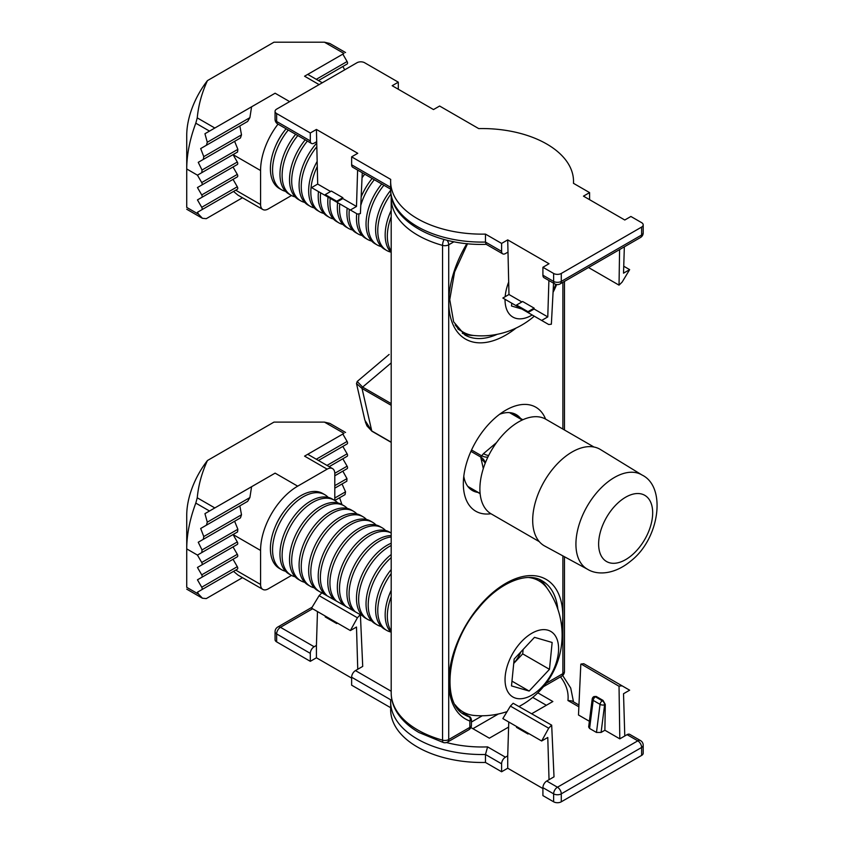 <?xml version="1.0" encoding="UTF-8"?>
<svg xmlns="http://www.w3.org/2000/svg" width="844" height="844" viewBox="0 0 844 844"><rect width="100%" height="100%" fill="white"/><g stroke="black" fill="none" stroke-linecap="round" stroke-linejoin="round"><path stroke-width="1.27" d="M490.944 513.732A60.051 34.678 -60 0 1 463.335 483.739A60.051 34.678 -60 0 1 505.799 410.184L505.809 410.184A60.051 34.678 -60 0 1 545.583 419.088A54.649 31.544 120 0 0 531.319 417.084A54.649 31.544 120 0 0 529.462 417.463A54.649 31.544 120 0 0 509.755 428.182A54.649 31.544 120 0 0 492.337 448.892A54.649 31.544 120 0 0 490.934 451.266A54.649 31.544 120 0 0 482.072 472.862A54.649 31.544 120 0 0 481.47 475.351A54.649 31.544 120 0 0 490.132 513.215A54.649 31.544 120 0 0 491.208 513.89A54.649 31.544 120 0 0 491.493 514.049M520.6 418.445A43.825 25.299 120 0 0 516.243 414.636A43.825 25.299 120 0 0 499.616 414.277M469.475 716.746A3.249 1.878 120 0 0 469.169 716.493C470.161 716.609 470.91 717.706 471.427 719.795L469.844 721.008A3.249 2.637 -70.1 0 0 469 716.788L463.725 713.729L463.725 712.336M462.301 713.169A77.374 44.669 120 0 0 463.725 713.729M463.789 476.322A43.825 25.299 120 0 0 472.418 490.543A43.825 25.299 120 0 0 477.894 492.411M462.301 333.264A77.374 44.669 120 0 0 473.558 335.469M547.017 588.141A77.374 44.669 120 0 0 539.474 579.501M444.049 239.464A5.412 1.92 105.6 0 0 442.551 245.393A90.899 52.476 180 0 1 417.812 235.244A90.899 52.476 180 0 1 391.194 198.14L391.268 195.797M443.448 742.562L418.93 732.497C408.77 726.621 401.248 719.573 396.374 711.334C392.945 705.447 391.215 699.307 391.194 692.903A90.899 52.476 0 0 0 417.812 730.018A90.899 52.476 0 0 0 442.551 740.156A5.412 1.92 105.6 0 0 443.448 742.562A5.412 5.412 0 0 0 447.605 742.034L468.726 729.838A5.412 5.412 0 0 0 471.427 725.154A5.412 3.123 0 0 1 469.844 727.37L469.844 721.008A80.613 46.547 -60 0 1 456.214 645.344A80.613 46.547 -60 0 1 525.295 576.062A80.613 46.547 -60 0 1 561.861 628.717M642.052 475.024L600.379 449.483A55.725 32.177 120 0 0 563.138 458.345A55.725 32.177 120 0 0 534.125 507.255A55.725 32.177 120 0 0 544.654 545.994L587.614 569.31C597.067 575.239 614.221 574.848 630.806 561.017C659.628 538.799 666.718 486.882 642.052 475.024A54.449 31.428 120 0 0 605.675 483.686A54.449 31.428 120 0 0 577.328 531.467A54.449 31.428 120 0 0 587.614 569.31M593.954 447.014L545.857 419.246A54.649 31.544 120 0 0 545.583 419.088M483.306 468.589L480.711 457.005L483.475 453.661A16.226 6.995 -130.3 0 0 488.697 455.443M389.137 354.448L357.212 381.467L356.516 383.566M391.194 362.909L362.614 387.101L357.202 381.477M364.893 420.238L371.761 430.946L391.194 442.172M391.194 403.601L362.614 387.101A1.087 0.622 120 0 0 362.044 388.493L356.495 383.471M481.175 459.263A16.226 11.257 167.1 0 1 485.173 463.324M470.941 451.361L480.711 457.005A16.226 11.763 169.9 0 1 485.342 462.881M471.553 450L481.28 455.612A16.226 7.512 -133 0 0 487.927 456.994M589.587 192.611L573.456 183.306A91.437 52.792 0 0 0 573.519 181.355A91.437 52.792 0 0 0 478.706 128.594L439.618 106.027L433.499 109.562L392.175 85.708L398.305 82.174L364.64 62.741A5.412 3.123 0 0 0 356.98 62.741L276.642 109.129A5.412 3.123 0 0 0 275.06 111.334A5.412 3.123 0 0 0 276.642 113.539L310.307 132.983L316.426 129.448L357.75 153.302L351.632 156.836L390.709 179.403A91.437 52.792 0 0 0 390.645 181.355A91.437 52.792 0 0 0 485.469 234.105L501.6 243.42L507.719 239.886L549.033 263.739L542.914 267.274L553.622 273.456A5.412 3.123 0 0 0 561.281 273.456L641.619 227.068A5.412 3.123 0 0 0 643.202 224.863A5.412 3.123 0 0 0 641.619 222.658L630.901 216.475L624.782 220.01L583.468 196.146L589.587 192.611L589.587 199.68M624.338 246.828L623.526 273.171L629.645 269.637L623.737 266.229M534.115 308.134L522.636 301.508L516.517 305.043L527.996 311.668L534.115 308.134L534.115 309.02L547.777 316.911L548.895 280.514M507.719 239.886L508.974 294.503L521.877 301.952M547.777 316.911L541.658 320.446L527.996 312.554L534.115 309.02M516.517 305.043L516.517 305.929L502.855 298.037L508.974 294.503M342.833 197.696L331.354 191.071L325.235 194.605L336.703 201.231L342.833 197.696L342.833 198.583L356.495 206.474L357.613 170.077M316.426 129.448L317.682 184.066L330.584 191.514M356.495 206.474L350.376 210.008L336.703 202.117L342.833 198.583M325.235 194.605L325.235 195.492L311.563 187.6L317.682 184.066M501.6 243.42L501.6 251.364A5.412 3.123 120 0 0 502.718 253.844A5.412 3.123 120 0 0 505.419 253.58L507.719 252.25M310.307 132.983L310.307 140.927A5.412 3.123 120 0 0 311.425 143.406A5.412 3.123 120 0 0 314.137 143.142L316.426 141.813M619.591 249.571L619.032 285.145L588.5 267.516M398.305 82.174L398.305 89.242M390.645 189.14L352.75 167.26A5.412 3.123 -60 0 1 351.632 164.791L390.645 187.315M351.632 156.836L351.632 164.791M485.469 234.105L485.469 242.059L501.6 251.364M561.281 273.456L561.281 281.411A5.412 3.123 0 0 1 553.622 281.411A5.412 3.123 120 0 0 554.751 283.89L544.032 277.697A5.412 3.123 -60 0 1 542.914 275.228L553.622 281.411L553.622 273.456M542.914 267.274L542.914 275.228M629.645 269.637L622.102 282.128L619.032 285.145M553.548 283.194L551.364 324.212L548.695 324.507L510.398 302.395L541.658 320.446M362.266 172.756L360.399 213.595L357.413 214.07L350.376 210.008M319.137 191.968L357.413 214.07M516.517 305.929L527.996 312.554L527.996 311.668M325.235 195.492L336.703 202.117L336.703 201.231M502.718 253.844L486.091 244.254L485.469 242.059A91.437 52.792 0 0 1 390.645 189.299L390.645 181.355M202.011 170.034L237.871 149.335L237.554 152.015L201.853 172.63L202.011 170.034L198.245 162.343L240.466 137.962L203.288 159.432L203.773 156.646L200.682 148.565L247.64 121.452L206.421 145.252L207.276 142.256L204.944 133.732L209.502 131.105L195.797 123.192A102.799 59.354 120 0 0 186.735 168.979L186.735 207.413C186.735 209.797 186.735 209.797 186.735 207.413L198.604 214.26L197.454 212.277L237.301 189.267L201.727 209.808A2.163 1.245 -120 0 0 202.17 208.816A2.163 1.245 -120 0 0 201.727 207.307L197.454 199.901L237.301 176.902L201.727 197.443A2.163 1.245 -120 0 0 202.17 196.452A2.163 1.245 -120 0 0 201.727 194.943L197.454 187.537L237.301 164.527L201.727 185.068A2.163 1.245 -120 0 0 201.727 182.568L197.454 175.172L237.554 152.015M201.727 194.943L237.301 174.402A2.163 1.245 60 0 1 237.755 175.911A2.163 1.245 60 0 1 237.301 176.902M201.727 207.307L237.301 186.767A2.163 1.245 60 0 1 237.755 188.275A2.163 1.245 60 0 1 237.301 189.267M319.106 84.611L304.568 76.213L343.972 53.467L324.465 42.2L273.962 42.2L207.445 80.613A61.675 35.606 -60 0 0 186.735 135.409L186.735 168.979L197.454 175.172L201.853 172.63M201.727 182.568L237.301 162.027L233.049 154.621L260.574 170.53A52.476 30.3 -60 0 1 278.024 124.121M198.604 214.26L202.423 218.301L206.252 218.68L242.481 197.76M235.708 190.185L260.574 204.543A10.824 6.246 120 0 0 262.822 209.502L238.008 195.175L233.514 191.451M197.454 212.277L201.727 209.808M197.454 199.901L201.727 197.443M237.301 186.767L233.028 179.361M197.454 187.537L237.301 164.527A2.163 1.245 60 0 0 237.301 162.027M237.301 174.402L233.028 166.996M198.245 162.343L240.466 137.962L241.5 134.861L239.844 125.956M200.682 148.565L247.64 121.452L249.898 117.643L251.586 106.808L275.112 93.22L209.502 131.105M204.944 133.732L251.586 106.808M237.871 149.335L234.611 141.349M322.281 82.775L307.743 74.388L342.833 54.132L347.106 61.528A2.163 1.245 60 0 1 347.106 64.028L318.452 80.57L342.833 66.497L344.742 69.809M207.445 80.613C201.832 92.84 198.435 105.257 197.243 117.875L214.83 128.024M291.518 195.513L268.223 208.964A10.824 6.246 120 0 1 262.822 209.502M343.972 53.467C346.04 52.275 346.04 52.275 343.972 53.467C346.04 52.275 346.04 52.275 343.972 53.467L343.972 53.467M304.568 76.213L306.762 74.947M260.574 204.543L260.574 170.53M283.848 131.664A36.788 21.237 120 0 0 275.661 145.843M324.465 42.2L329.877 43.498L345.565 52.55M195.797 123.192L197.243 117.875M334.794 500.471L334.794 473.579A10.824 6.246 120 0 0 332.557 468.62L307.743 454.294L342.833 434.038L347.106 441.444A2.163 1.245 60 0 1 347.106 443.944L318.452 460.486L342.833 446.413L347.106 453.808A2.163 1.245 60 0 1 347.106 456.309L329.16 466.669L342.833 458.777L347.106 466.183A2.163 1.245 60 0 1 347.549 467.692A2.163 1.245 60 0 1 347.106 468.684L334.794 475.784L342.833 471.152L346.979 478.622L346.821 481.217L334.794 488.159L342.031 483.971L345.544 491.82L345.048 494.605L334.836 500.503L339.604 497.749L341.957 504.596M202.011 549.95L237.871 529.251L237.554 531.931L201.853 552.535L202.011 549.95L198.245 542.249L240.466 517.878L203.288 539.337L203.773 536.562L200.682 528.481L247.64 501.368L206.421 525.168L207.276 522.172L204.944 513.648L209.502 511.01L195.797 503.098A102.799 59.354 120 0 0 186.735 548.895L186.735 587.329C186.735 589.713 186.735 589.713 186.735 587.329L198.604 594.176L197.454 592.193L237.301 569.183L201.727 589.724A2.163 1.245 -120 0 0 202.17 588.732A2.163 1.245 -120 0 0 201.727 587.224L197.454 579.817L237.301 556.808L201.727 577.349A2.163 1.245 -120 0 0 202.17 576.357A2.163 1.245 -120 0 0 201.727 574.848L197.454 567.453L237.301 544.443L201.727 564.984A2.163 1.245 -120 0 0 201.727 562.484L197.454 555.078L237.554 531.931M201.727 574.848L237.301 554.308A2.163 1.245 60 0 1 237.755 555.816A2.163 1.245 60 0 1 237.301 556.808M201.727 587.224L237.301 566.683A2.163 1.245 60 0 1 237.755 568.191A2.163 1.245 60 0 1 237.301 569.183M235.708 570.101L260.574 584.459L260.574 550.446A52.476 30.3 -60 0 1 297.689 486.165L327.145 469.158L304.568 456.129L343.972 433.373L324.465 422.116L273.962 422.116L207.445 460.518A61.675 35.606 -60 0 0 186.735 515.325L186.735 548.895L197.454 555.078L201.853 552.535M201.727 562.484L237.301 541.943L233.049 534.526L260.574 550.446M198.604 594.176L202.423 598.217L206.252 598.596L242.481 577.676M260.574 584.459A10.824 6.246 120 0 0 262.822 589.407L238.008 575.081L233.514 571.367M197.454 592.193L201.727 589.724M197.454 579.817L201.727 577.349M237.301 566.683L233.028 559.277M197.454 567.453L237.301 544.443A2.163 1.245 60 0 0 237.301 541.943M237.301 554.308L233.028 546.912M198.245 542.249L240.466 517.878L241.5 514.777L239.844 505.872M200.682 528.481L247.64 501.368L249.898 497.559L251.586 486.724L275.112 473.136L209.502 511.01M204.944 513.648L251.586 486.724M237.871 529.251L234.611 521.254M207.445 460.518C201.832 472.745 198.435 485.173 197.243 497.791L214.83 507.94M291.518 575.429L268.223 588.88A10.824 6.246 120 0 1 262.822 589.407M343.972 433.373C346.04 432.181 346.04 432.181 343.972 433.373C346.04 432.181 346.04 432.181 343.972 433.373L343.972 433.373M304.568 456.129L306.762 454.863M283.848 511.569A36.788 21.237 120 0 0 275.661 525.749M332.557 468.62A10.824 6.246 120 0 0 327.145 469.158M324.465 422.116L329.877 423.403L345.565 432.466M195.797 503.098L197.243 497.791M513.732 663.384A27.05 15.614 120 0 0 520.948 651.8M328.189 497.39A43.287 24.993 120 0 0 324.813 494.7L322.64 493.445A43.287 24.993 120 0 0 304.705 493.708A43.287 24.993 120 0 0 270.618 544.201A43.287 24.993 120 0 0 279.364 568.413L281.527 569.668A43.287 24.993 120 0 0 285.546 571.251M324.813 494.7A43.287 24.993 120 0 0 306.868 494.964A43.287 24.993 120 0 0 272.791 545.446A43.287 24.993 120 0 0 281.527 569.668M337.758 502.908A43.287 24.993 120 0 0 334.372 500.218L332.209 498.973A43.287 24.993 120 0 0 314.274 499.237A43.287 24.993 120 0 0 280.187 549.718A43.287 24.993 120 0 0 288.922 573.941L291.085 575.186A43.287 24.993 120 0 0 295.105 576.769M334.372 500.218A43.287 24.993 120 0 0 316.437 500.481A43.287 24.993 120 0 0 282.35 550.963A43.287 24.993 120 0 0 291.085 575.186M347.317 508.426A43.287 24.993 120 0 0 343.941 505.746L341.767 504.49A43.287 24.993 120 0 0 323.832 504.754A43.287 24.993 120 0 0 289.745 555.236A43.287 24.993 120 0 0 298.491 579.459L300.654 580.714A43.287 24.993 120 0 0 304.673 582.297M343.941 505.746A43.287 24.993 120 0 0 325.995 506.01A43.287 24.993 120 0 0 291.918 556.491A43.287 24.993 120 0 0 300.654 580.714M356.885 513.954A43.287 24.993 120 0 0 353.499 511.264L351.336 510.008A43.287 24.993 120 0 0 333.401 510.282A43.287 24.993 120 0 0 299.314 560.764A43.287 24.993 120 0 0 308.049 584.987L310.223 586.232A43.287 24.993 120 0 0 314.232 587.814M353.499 511.264A43.287 24.993 120 0 0 335.564 511.527A43.287 24.993 120 0 0 301.477 562.009A43.287 24.993 120 0 0 310.223 586.232M366.444 519.471A43.287 24.993 120 0 0 363.068 516.781L360.905 515.536A43.287 24.993 120 0 0 342.959 515.8A43.287 24.993 120 0 0 308.883 566.282A43.287 24.993 120 0 0 317.618 590.505L319.781 591.749A43.287 24.993 120 0 0 321.954 592.773M363.068 516.781A43.287 24.993 120 0 0 345.133 517.055A43.287 24.993 120 0 0 311.046 567.537A43.287 24.993 120 0 0 319.781 591.749M376.013 525A43.287 24.993 120 0 0 372.626 522.309L370.463 521.054A43.287 24.993 120 0 0 352.528 521.318A43.287 24.993 120 0 0 318.441 571.81A43.287 24.993 120 0 0 324.37 593.912M372.626 522.309A43.287 24.993 120 0 0 354.691 522.573A43.287 24.993 120 0 0 320.604 573.055A43.287 24.993 120 0 0 326.533 595.157M385.571 530.517A43.287 24.993 120 0 0 382.195 527.827L380.032 526.582A43.287 24.993 120 0 0 362.087 526.846A43.287 24.993 120 0 0 328.01 577.328A43.287 24.993 120 0 0 333.929 599.43M382.195 527.827A43.287 24.993 120 0 0 364.26 528.091A43.287 24.993 120 0 0 330.173 578.573A43.287 24.993 120 0 0 336.102 600.685M345.66 606.203A43.287 24.993 120 0 1 339.742 584.101A43.287 24.993 120 0 1 373.818 533.619A43.287 24.993 120 0 1 391.194 533.039L389.59 532.1A43.287 24.993 120 0 0 371.655 532.364A43.287 24.993 120 0 0 337.568 582.845A43.287 24.993 120 0 0 343.497 604.958M391.194 535.592A43.287 24.993 120 0 0 381.224 537.892A43.287 24.993 120 0 0 347.137 588.374A43.287 24.993 120 0 0 353.056 610.476M391.194 536.963A43.287 24.993 120 0 0 383.387 539.137A43.287 24.993 120 0 0 349.3 589.618A43.287 24.993 120 0 0 355.229 611.721M391.194 543.241A43.287 24.993 120 0 0 390.783 543.409A43.287 24.993 120 0 0 356.695 593.891A43.287 24.993 120 0 0 365.441 618.114L367.604 619.359A43.287 24.993 120 0 0 371.624 620.952M391.194 545.488A43.287 24.993 120 0 0 358.869 595.147A43.287 24.993 120 0 0 367.604 619.359M391.194 554.529A43.287 24.993 120 0 0 366.264 599.419A43.287 24.993 120 0 0 375 623.632L377.173 624.887A43.287 24.993 120 0 0 381.182 626.47M391.194 557.578A43.287 24.993 120 0 0 368.427 600.664A43.287 24.993 120 0 0 377.173 624.887M391.194 569.552A43.287 24.993 120 0 0 375.833 604.937A43.287 24.993 120 0 0 384.569 629.16L386.731 630.405A43.287 24.993 120 0 0 390.751 631.987M391.194 573.604A43.287 24.993 120 0 0 377.996 606.182A43.287 24.993 120 0 0 386.731 630.405M391.194 590.336A43.287 24.993 120 0 0 385.392 610.455A43.287 24.993 120 0 0 391.194 632.441M391.194 596.719A43.287 24.993 120 0 0 387.554 611.71A43.287 24.993 120 0 0 391.194 631.059M519.208 706.396A80.655 80.655 0 0 0 547.439 588.722A75.749 43.73 120 0 0 538.936 580.841L536.024 579.163A75.749 43.73 120 0 0 533.345 577.813M538.936 580.841A75.749 43.73 120 0 0 528.724 577.507M455.201 704.856A75.749 43.73 120 0 0 463.187 712.03A75.749 43.73 120 0 0 474.275 715.459A80.655 80.655 0 0 0 507.075 711.608M535.064 631.629A37.874 21.87 120 0 0 505.239 675.801A37.874 21.87 120 0 0 528.576 696.764A37.874 21.87 120 0 0 558.401 652.591A37.874 21.87 120 0 0 535.064 631.629M523.132 649.479L522.689 653.868L513.732 663.447M552.145 642.474L549.476 669.334L529.146 691.057L511.496 685.908L514.165 659.048L534.495 637.336L552.145 642.474M457.775 708.696A75.749 43.73 120 0 0 460.275 710.353L463.187 712.03M522.689 653.868L549.476 669.334M511.97 681.14L529.146 691.057M360.409 614.938A43.287 24.993 120 0 0 362.055 615.424M351.716 609.695A43.287 24.993 120 0 0 352.497 609.906M342.147 604.177A43.287 24.993 120 0 0 342.928 604.378M332.589 598.66A43.287 24.993 120 0 0 333.369 598.86M323.02 593.132A43.287 24.993 120 0 0 323.801 593.343M286.084 128.773A43.287 24.993 120 0 0 270.618 164.285A43.287 24.993 120 0 0 279.364 188.507L281.527 189.752A43.287 24.993 120 0 0 285.546 191.335M288.247 130.029A43.287 24.993 120 0 0 272.791 165.529A43.287 24.993 120 0 0 281.527 189.752M295.653 134.291A43.287 24.993 120 0 0 280.187 169.802A43.287 24.993 120 0 0 288.922 194.025L291.085 195.28A43.287 24.993 120 0 0 295.105 196.863M297.816 135.546A43.287 24.993 120 0 0 282.35 171.058A43.287 24.993 120 0 0 291.085 195.28M305.212 139.819A43.287 24.993 120 0 0 289.745 175.33A43.287 24.993 120 0 0 298.491 199.543L300.654 200.798A43.287 24.993 120 0 0 304.673 202.381M307.374 141.064A43.287 24.993 120 0 0 291.918 176.575A43.287 24.993 120 0 0 300.654 200.798M316.479 143.343A43.287 24.993 120 0 0 299.314 180.848A43.287 24.993 120 0 0 308.049 205.071L310.223 206.316A43.287 24.993 120 0 0 314.232 207.909M316.584 147.025A43.287 24.993 120 0 0 301.477 182.104A43.287 24.993 120 0 0 310.223 206.316M317.017 161.668A43.287 24.993 120 0 0 308.883 186.366A43.287 24.993 120 0 0 317.618 210.589L319.781 211.844A43.287 24.993 120 0 0 323.801 213.427M317.175 166.795A43.287 24.993 120 0 0 311.046 187.621A43.287 24.993 120 0 0 319.781 211.844M318.473 191.588A43.287 24.993 120 0 0 318.441 191.894A43.287 24.993 120 0 0 327.187 216.117L329.35 217.362A43.287 24.993 120 0 0 333.369 218.944M320.636 192.833A43.287 24.993 120 0 0 320.604 193.139A43.287 24.993 120 0 0 329.35 217.362M328.042 197.106A43.287 24.993 120 0 0 328.01 197.412A43.287 24.993 120 0 0 336.745 221.634L338.908 222.89A43.287 24.993 120 0 0 342.928 224.472M330.204 198.361A43.287 24.993 120 0 0 330.173 198.667A43.287 24.993 120 0 0 338.908 222.89M337.6 202.634A43.287 24.993 120 0 0 337.568 202.94A43.287 24.993 120 0 0 346.314 227.152L348.477 228.407A43.287 24.993 120 0 0 352.497 229.99M339.763 203.879A43.287 24.993 120 0 0 339.742 204.185A43.287 24.993 120 0 0 348.477 228.407M347.169 208.151A43.287 24.993 120 0 0 347.137 208.457A43.287 24.993 120 0 0 355.873 232.68L358.035 233.925A43.287 24.993 120 0 0 362.055 235.518M364.766 174.202A43.287 24.993 120 0 0 362.034 177.757M349.332 209.407A43.287 24.993 120 0 0 349.3 209.713A43.287 24.993 120 0 0 358.035 233.925M372.162 178.474A43.287 24.993 120 0 0 361.158 196.884M356.727 213.68A43.287 24.993 120 0 0 356.695 213.975A43.287 24.993 120 0 0 365.441 238.198L367.604 239.453A43.287 24.993 120 0 0 371.624 241.036M374.325 179.719A43.287 24.993 120 0 0 360.768 205.451M358.974 214.228A43.287 24.993 120 0 0 358.869 215.231A43.287 24.993 120 0 0 367.604 239.453M381.731 183.992A43.287 24.993 120 0 0 366.264 219.503A43.287 24.993 120 0 0 375 243.726L377.173 244.971A43.287 24.993 120 0 0 381.182 246.553M383.893 185.247A43.287 24.993 120 0 0 368.427 220.748A43.287 24.993 120 0 0 377.173 244.971M390.666 190.29A43.287 24.993 120 0 0 375.833 225.021A43.287 24.993 120 0 0 384.569 249.244L386.731 250.499A43.287 24.993 120 0 0 390.751 252.082M390.972 193.983A43.287 24.993 120 0 0 377.996 226.276A43.287 24.993 120 0 0 386.731 250.499M391.194 210.42A43.287 24.993 120 0 0 385.392 230.549A43.287 24.993 120 0 0 391.194 252.525M391.194 216.802A43.287 24.993 120 0 0 387.554 231.794A43.287 24.993 120 0 0 391.194 251.153M455.201 324.94A75.749 43.73 120 0 0 463.187 332.125A75.749 43.73 120 0 0 474.275 335.543A80.655 80.655 0 0 0 534.273 316.173M508.605 282.255A37.874 21.87 120 0 0 505.166 296.708M505.039 299.303A37.874 21.87 120 0 0 528.576 316.848A37.874 21.87 120 0 0 532.195 314.981M553.221 290.515A37.874 21.87 120 0 0 555.753 284.333M521.887 309.031L511.496 306.003L511.77 303.186M457.775 328.791A75.749 43.73 120 0 0 460.275 330.437L463.187 332.125M508.763 722L507.719 755.855L505.419 757.184A5.412 3.123 120 0 0 501.6 763.809L485.469 754.494A91.437 52.792 180 0 1 390.645 701.744A91.437 52.792 180 0 1 390.709 699.792L351.632 677.226A5.412 3.123 -60 0 1 355.451 670.6L357.75 669.271L356.495 627.029L350.376 630.563L311.563 608.155L319.116 595.664L321.859 592.826L360.399 614.706L321.859 592.826M542.914 788.549L507.719 768.23L507.719 755.855M641.619 755.412L641.619 747.467A5.412 3.123 180 0 0 643.202 745.252L643.202 753.207A5.412 3.123 180 0 1 641.619 755.412L561.281 801.8A5.412 3.123 180 0 1 553.622 801.8L542.914 795.618L542.914 787.663A5.412 3.123 -60 0 1 546.743 781.038L549.033 779.708L547.777 737.466L541.658 741L502.855 718.592L510.398 706.101L513.152 703.263L551.681 725.154L513.152 703.263M581.136 664.017L619.032 686.267L581.136 664.017L583.805 663.722L629.645 690.192L623.526 693.726L624.782 735.979L627.081 734.649A5.412 3.123 -60 0 1 629.782 734.385L640.501 740.568A5.412 3.123 120 0 0 637.79 740.842L627.081 734.649M317.471 611.562L316.426 645.417L314.137 646.747A5.412 3.123 120 0 0 310.307 653.372L276.642 633.939L276.642 641.883A5.412 3.123 180 0 1 275.06 639.678L275.06 631.723A5.412 3.123 0 0 0 276.642 633.939A5.412 3.123 -60 0 1 280.472 627.303L314.137 646.747M351.632 678.112L316.426 657.792L316.426 645.417M470.878 727.528L489.351 738.183L508.605 727.074M531.815 713.676L552.862 701.522L537.807 692.829M482.272 715.775L471.427 722.031M357.75 669.271L362.72 666.401L360.399 614.706M549.033 779.708L554.012 776.839L551.681 725.154M604.895 730.239L605.275 704.392L604.61 704.782L601.097 732.423L604.895 730.239L619.812 738.848L624.782 735.979M601.097 732.423L596.476 732.444L589.587 728.467L588.658 727.011L592.203 699.064A3.249 1.561 7.2 0 0 593.163 700.372L589.587 728.467M580.82 664.196L578.488 714.995L589.386 721.282M316.426 657.792L310.307 661.327L310.307 653.372M310.307 661.327L276.642 641.883M507.719 768.23L501.6 771.764L501.6 763.809M501.6 771.764L485.469 762.448L485.469 754.494L487.589 746.887L505.419 757.184M485.469 762.448A91.437 52.792 180 0 1 390.645 709.698L390.709 699.792M390.645 707.705L351.632 685.18L351.632 677.226M622.102 685.834L583.805 663.722L622.102 685.834L619.359 686.077M551.364 725.334L548.695 728.214L541.658 741M619.032 686.267L619.812 738.848M360.082 614.896L357.413 617.776L350.376 630.563M596.476 732.444L600.042 704.35A3.249 1.878 120 0 1 602.31 700.805A3.249 1.878 -120 0 1 604.61 704.782A3.249 1.561 -172.8 0 1 600.042 704.35L593.163 700.372A3.249 1.878 120 0 1 595.421 696.827A3.249 1.878 -120 0 0 593.807 696.669L596.138 696.416L595.421 696.827L602.31 700.805L603.027 700.393L596.138 696.416M603.027 700.393L605.275 704.392M498.371 713.982L472.904 728.688M546.353 705.278L532.712 697.397M578.868 706.818L567.938 700.509L571.842 700.931L578.952 705.035M337.473 623.115L336.703 623.547L325.235 616.922L325.235 616.046M336.703 623.547L336.703 622.672M528.755 733.552L527.996 733.995L527.996 733.109M527.996 733.995L516.517 727.359L516.517 726.484M516.117 328.042A80.613 46.547 -60 0 1 505.809 335.079A80.613 46.547 -60 0 1 452.774 324.022A80.613 46.547 -60 0 1 466.89 243.631M557.863 609.241A77.374 44.669 120 0 0 542.196 580.841C527.257 571.23 498.888 582.497 478.21 608.513C446.159 645.554 441.032 704.307 464.822 714.847A77.374 44.669 120 0 0 469 716.788M447.605 742.034A5.412 3.123 60 0 0 448.723 739.555A5.412 3.123 180 0 1 442.551 740.156L442.551 245.393A5.412 3.123 180 0 0 448.723 244.792L448.723 739.555L469.844 727.37A5.412 3.123 60 0 1 468.726 729.838M546.142 683.313L562.885 673.649L562.885 555.879M562.885 429.068L562.885 282.307M453.977 241.753L448.723 244.792A5.412 3.123 -120 0 0 447.12 240.255M467.555 243.694L454.589 272L449.757 299.631L453.629 321.807L464.822 334.941A77.374 44.669 120 0 0 497.253 334.308M562.885 673.649A5.412 3.123 60 0 1 561.766 676.128A5.412 5.412 0 0 0 564.467 671.444A5.412 3.123 180 0 1 562.885 673.649M464.675 712.821L464.675 713.897L469.169 716.493A3.249 1.878 120 0 0 468.937 716.387M619.517 501.568A38.212 22.06 120 0 0 599.335 550.699A38.212 22.06 120 0 0 631.797 555.257A38.212 22.06 120 0 0 651.969 506.126A38.212 22.06 120 0 0 619.517 501.568M372.331 431.284A1.087 0.622 120 0 1 371.961 431.252L371.961 431.252A1.087 0.622 120 0 1 371.761 430.946L362.044 388.493L391.194 405.32M483.475 453.661L496.504 442.625M509.512 412.632L522.267 420.006M467.798 486.397L480.12 493.508M276.642 113.539L276.642 121.494L310.307 140.927M554.751 283.89A5.412 5.412 0 0 0 560.152 283.89A5.412 3.123 -120 0 0 561.281 281.411L641.619 235.022L641.619 227.068M510.398 302.395L548.695 324.507M643.202 232.817A5.412 3.123 180 0 1 641.619 235.022A5.412 3.123 -120 0 1 640.501 237.502A5.412 5.412 0 0 0 643.202 232.817L643.202 224.863M277.76 123.973A5.412 3.123 -60 0 1 276.642 121.494A5.412 3.123 0 0 1 275.06 119.289A5.412 5.412 0 0 0 277.76 123.973L311.425 143.406M203.773 156.646L241.5 134.861M207.276 142.256L249.898 117.643M289.65 101.618L275.112 93.22M347.106 64.028L318.452 80.57M316.289 79.325L347.106 61.528M203.773 536.562L241.5 514.777M207.276 522.172L249.898 497.559M297.689 486.165L275.112 473.136M334.794 485.659L346.979 478.622M346.821 481.217L334.794 488.159M334.794 498.023L345.544 491.82M347.106 456.309L329.16 466.669M347.106 443.944L318.452 460.486M326.997 465.413L347.106 453.808M316.289 459.231L347.106 441.444M334.794 473.294L347.106 466.183M355.451 670.6L391.194 691.236M446.455 742.53A86.025 49.669 0 0 0 487.589 746.887M546.743 781.038L557.451 787.22L637.79 740.842A5.412 3.123 60 0 1 641.619 747.467L561.281 793.845L561.281 801.8M567.938 700.509A86.025 49.669 0 0 0 560.479 676.867M312.607 608.756L280.472 627.303A5.412 3.123 60 0 0 277.76 627.039A5.412 5.412 0 0 0 275.06 631.723M573.519 701.744A91.437 52.792 180 0 1 573.519 701.902L570.723 688.06L562.663 675.474M553.622 801.8L553.622 793.845L542.914 787.663M357.413 617.776L319.116 595.664M548.695 728.214L510.398 706.101M553.622 793.845A5.412 3.123 0 0 0 561.281 793.845A5.412 3.123 60 0 0 557.451 787.22A5.412 3.123 120 0 0 553.622 793.845M391.194 198.14L391.194 692.903M543.504 686.668L561.766 676.128M564.467 281.4L564.467 429.986M564.467 556.745L564.467 671.444M471.427 719.795L471.427 725.154M491.208 513.89L539.305 541.658M510.768 412.769L522.847 419.742M365.283 421.747L366.961 425.893L371.961 431.252L391.194 442.361M468.061 486.735L480.141 493.708M364.903 420.291L356.506 383.566M573.519 181.355L573.519 183.338M560.152 283.89L640.501 237.502M275.06 111.334L275.06 119.289M486.376 244.317C436.77 246.342 389.812 221.286 390.645 189.299M202.423 218.301L186.735 209.249M202.423 598.217L186.735 589.154M553.136 292.193A80.655 80.655 0 0 0 556.597 284.544M643.202 745.252A5.412 5.412 0 0 0 640.501 740.568M277.76 627.039L312.153 607.184M593.807 696.669A3.249 3.249 0 0 0 592.203 699.064"/></g></svg>
